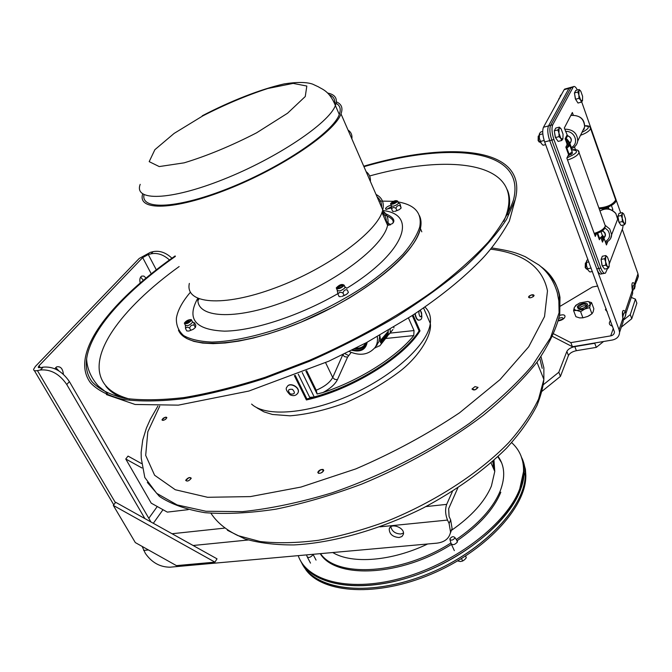 <?xml version="1.0" encoding="UTF-8"?>
<svg xmlns="http://www.w3.org/2000/svg" width="672" height="672" viewBox="0 0 672 672"><rect width="100%" height="100%" fill="white"/><g stroke="black" fill="none" stroke-linecap="round" stroke-linejoin="round"><path stroke-width="1.01" d="M399.092 537.533C392.717 536.978 389.424 534.156 389.214 529.049C390.474 522.287 405.216 527.722 403.385 534.29L401.94 536.508L399.092 537.533M390.818 526.789C391.994 531.35 395.312 533.753 400.764 534.005L403.469 533.081M143.312 280.333L140.658 277.049M140.213 282.979C139.406 279.644 139.902 277.351 141.7 276.091L143.917 276.091L146.042 278.048M58.867 370.877L55.717 367.534M54.844 368.777L56.675 366.836C60.556 366.148 62.798 368.634 63.395 374.287M425.88 506.596L446.678 504.37C445.015 509.183 445.292 514.416 447.518 520.078L449.098 523.488L450.551 532.123C449.24 538.524 444.646 542.203 436.766 543.169L170.024 567.185C159.961 567.134 151.729 562.523 145.337 553.35L142.145 546.412M450.341 533.198L452.096 528.536L450.652 519.91L449.081 516.508L448.661 508.67L457.859 487.83M171.931 258.208C165.908 252.563 159.634 250.379 153.115 251.647L150.343 252.353L139.205 258.468L35.364 366.467L33.608 369.314C33.541 370.658 34.818 371.078 37.422 370.6L40.421 369.995C50.719 369.113 59.506 373.951 66.763 384.51L144.866 518.574M66.763 384.51L69.401 381.604C62.177 371.07 53.416 366.248 43.134 367.139L40.144 367.752L38.228 367.114L39.102 365.694L142.682 257.594L148.268 254.528L156.307 269.816M69.401 381.604L150.94 521.959M153.115 251.647L151.04 253.831C157.357 252.58 163.498 254.629 169.462 259.972M151.04 253.831L148.268 254.528M446.678 504.37L452.508 491.291M141.406 463.504L128.033 456.095L125.765 459.001L141.977 467.981M188.202 509.645L167.32 512.114L151.217 503.152L125.765 459.001M214.931 562.136L176.434 565.622L135.324 542.59L113.316 505.411L214.931 562.136L217.022 558.827L115.685 502.295L113.316 505.411M623.171 320.342L630.277 314.614L635.426 299.141L631.403 297.478M635.426 299.141L636.863 303.181L631.756 318.704L621.314 327.146M541.976 391.314L560.44 376.379L568.445 355.505C569.713 353.17 572.359 351.565 576.383 350.683L596.291 347.382L603.565 341.494M543.287 384.754L558.81 372.246L560.44 376.379M558.81 372.246L566.866 351.439C568.134 349.104 570.78 347.5 574.812 346.618L594.737 343.274L596.291 347.382M630.277 314.614L631.756 318.704M594.737 343.274L595.19 342.905M520.355 490.081L524.135 471.568L523.27 462.79L521.018 455.935L523.505 463.991L524.101 472.878C523.522 505.487 479.144 551.09 422.52 572.754C365.954 594.661 312.992 587.202 300.468 560.574C312.119 584.783 356.891 593.678 408.618 577.592C460.32 561.674 508.183 523.244 520.355 490.081M298.217 555.643C307.112 581.65 351.095 592.822 404.124 577.416C457.12 562.204 507.318 522.766 519.784 488.746L523.538 471.568C523.858 459.74 519.901 450.106 511.678 442.663M493.273 462.722L492.391 461.622M522.707 459.934L525.412 469.249L525.848 475.616L525.815 476.935L525.26 475.625C525.496 469.123 524.353 463.235 521.842 457.943C524.353 463.235 525.496 469.123 525.26 475.625C524.74 508.452 480.01 554.324 423.15 575.828C366.341 597.584 313.505 589.554 301.501 562.481L305.525 568.966C322.829 592.242 376.513 595.686 430.282 572.964C484.109 550.435 524.639 506.999 525.26 475.625L523.538 471.568M525.815 476.935C525.218 508.343 484.722 551.788 430.928 574.3C377.185 597.013 323.501 593.519 306.18 570.209L302.501 564.404M450.946 543.32C452.516 545.387 454.642 544.984 457.338 542.119L456.834 540.397M454.793 538.18C452.558 540.473 450.895 540.742 449.812 538.994C451.55 536.558 453.247 536.08 454.91 537.558L454.793 538.18M460.396 561.532L462.655 561.019L464.629 559.692L466.309 557.735L465.637 556.004M457.632 560.935L460.312 561.532M461.521 558.592L462.655 561.019M465.536 556.063L466.309 557.735M307.012 556.466C308.33 558.113 310.237 557.651 312.724 555.089L312.967 554.316M552.644 336.504L572.426 346.727L612.268 340.04C616.888 339.016 619.324 336.445 619.567 332.338L619.08 329.734L549.713 140.641C547.621 134.232 547.226 129.326 548.52 125.924L568.94 88.36L570.242 87.545L568.94 88.36L548.52 125.924C547.226 129.326 547.621 134.232 549.713 140.641L596.761 268.884C598.374 272.992 599.903 274.672 601.339 273.924L602.431 273.714M560.54 306.054L592.343 287.036L597.778 285.995M572.426 346.727L570.847 342.636L553.812 333.908M570.847 342.636L610.73 335.874C613.082 335.345 614.326 334.043 614.468 331.951L544.656 141.943L551.821 140.095C549.738 133.686 549.335 128.772 550.62 125.362L570.948 87.805L572.242 86.99L570.948 87.805L550.62 125.362C549.335 128.772 549.738 133.686 551.821 140.095L598.819 268.481L551.821 140.095L553.938 139.549C551.855 133.132 551.452 128.218 552.728 124.807L573.409 86.663C574.535 85.949 575.845 87.058 577.357 89.998M625.136 316.756L625.834 313.69L625.22 311.539L623.364 314.555L622.759 317.377M623.179 321.661L622.852 318.562L623.179 321.661L621.642 326.172M622.524 313.211L623.364 314.555M622.289 229.32L637.963 273.764L638.4 276.259L636.964 280.552M632.453 290.413L632.671 293.387L631.159 297.822M634.444 288.977L635.158 285.928L634.578 283.802L632.78 286.709L632.268 289.304M632.671 293.387L632.024 285.298L632.78 286.709M565.463 88.872L564.144 89.695L543.48 127.252C542.17 130.654 542.564 135.551 544.656 141.943M580.742 308.767L579.004 308.582L578.29 307.138C581.784 303.878 584.615 303.257 586.757 305.273L585.379 307.07M577.324 306.877L578.172 308.591C580.667 309.154 583.313 308.465 586.102 306.55C591.788 301.871 579.096 302.392 577.324 306.877M587.773 301.459L579.793 302.946L576.24 305.08L574.333 307.423C573.779 309.044 574.61 310.061 576.828 310.472L584.867 309.002L590.352 304.475L589 301.77L587.773 301.459L591.545 302.602L590.352 304.475L589.63 307.633L584.867 309.002L580.591 311.64L576.828 310.472L573.569 310.573L574.333 307.423L576.87 304.592M590.226 315.059L587.672 316.453L591.948 313.824L593.141 311.917L593.846 308.759L591.545 302.602M573.569 310.573L575.912 316.714L579.65 317.898L582.926 317.822L587.672 316.453M580.591 311.64L582.926 317.822M589.63 307.633L591.948 313.824M603.389 273.521C601.952 274.268 600.424 272.58 598.819 268.481C600.424 272.58 601.952 274.268 603.389 273.521L604.489 273.311M605.018 208.144L604.691 208.958L605.018 208.144M602.666 209.488L603.053 208.555M569.94 143.405C572.452 139.835 571.477 137.18 567.008 135.433M604.304 237.544C605.724 235.981 605.816 234.268 604.582 232.403L602.364 230.714M570.822 154.182L571.301 154.308M567.924 155.963L572.435 153.25L572.116 151.889M583.85 129.562L584.354 128.226M559.978 97.272L560.087 96.407M560.305 95.785L560.087 97.079M561.582 94.349L560.322 95.752M587.891 259.182L586.589 260.904L586.505 265.692L588.277 270.48L586.505 265.692L586.438 261.366M588.277 270.48L589.957 271.967L592.427 271.48M588.89 261.895L586.421 262.391M591.167 268.069L587.555 268.792M541.38 143.623L539.33 138.239L539.238 134.324M539.498 133.552L539.33 138.239L541.271 143.48L543.11 145.253L545.639 144.606M542.699 131.485L540.775 131.989L539.524 133.51M542.808 133.854L539.238 134.786M544.16 140.473L540.414 141.448M607.085 207.522L606.304 208.816M570.158 143.06L571.166 140.952C571.309 138.474 570.108 136.769 567.546 135.82L564.312 128.016L572.359 112.501L573.266 115.046M596.366 233.806L595.3 236.435L566.857 158.122L568.571 154.652L572.166 151.763L571.914 151.066M604.388 237.325L605.254 235.15L605.002 233.663L603.893 232.016L602.112 230.899M607.799 241.483L606.446 244.952L604.027 238.249M612.595 208.816L612.503 210.428M566.924 135.257L565.144 138.76L566.042 139.348L566 138.86L565.144 138.76L566.916 143.657L567.008 144.816L565.849 147.126L566.756 147.714L566.714 147.218L565.849 147.126L568.571 154.652M566.042 139.348L566.706 139.684L566.992 139.138L566 138.86L567.546 135.82M569.117 154.232L566.756 147.714L567.697 147.445L567.328 146.992L568.126 145.387L566.706 139.684L569.134 142.775L569.654 142.548L566.992 139.138M566.916 143.657L569.134 142.775L568.898 144.236L569.537 144.32L569.654 142.548M567.697 147.445L569.881 145.429L569.327 145.085L566.714 147.218M569.898 145.345L569.545 144.354M568.898 144.236L569.327 145.085L568.126 145.387L567.008 144.816M623.146 225.07L622.667 228.329L609.412 263.516M581.683 101.816L620.718 212.999M607.53 268.489L605.438 273.118C604.01 273.865 602.49 272.177 600.877 268.069L553.938 139.549M584.724 125.714L584.741 125.756C588.748 125.555 590.713 126.496 590.612 128.579L589.873 127.008M597.139 233.528L599.39 239.761L599.962 238.342M599.416 239.45L600.356 237.787L599.575 238.409L597.727 233.293M602.314 235.973L600.356 237.787M602.213 235.124L602.423 235.578M602.33 236.141L602.994 236.729L603.456 236.384L602.431 235.435M602.666 240.778L602.49 242.13L602.96 240.148L601.818 236.981L602.994 236.729L602.96 240.148L603.414 240.173L603.96 238.417L603.456 236.384M602.507 241.819L603.406 240.181M571.25 149.226L571.654 148.394L570.007 143.816L569.654 144.53M587.572 269.245L587.068 269.38L585.724 267.742L585.9 262.786M603.557 267.658L601.969 265.238L601.121 259.627M601.171 259.207L601.642 258.006M585.362 263.147L585.211 267.532L586.261 268.842M605.632 261.845L604.573 258.72L605.674 257.032L605.632 261.845L607.379 266.683L605.716 265.171L605.632 261.845M605.8 255.545L607.454 257.065L606.379 256.301L605.674 257.032L605.8 255.545L602.33 256.25L601.087 259.426L604.573 258.72M609.16 266.675L608.076 268.38L607.379 266.683L609.16 266.675L609.193 261.878L607.454 257.065M605.716 265.171L602.23 265.86L604.598 269.069L608.076 268.38M602.23 265.86L601.087 259.426M540.716 142.556L538.642 140.734L538.348 136.03L538.801 135.82M557.122 139.961L555.248 137.054L554.375 131.376M538.213 136.282L538.138 140.608L539.389 142.187M558.944 133.148L557.852 129.923L559.087 128.394L558.944 133.148L560.868 138.44L559.037 136.634L558.944 133.148M562.918 138.953L563.052 134.207L561.145 128.94L559.717 127.873L559.087 128.394L559.331 127.126L560.927 128.646M562.884 139.012L561.691 140.498L560.868 138.44L562.884 139.012M559.037 136.634L555.467 137.558L558.121 141.414L561.691 140.498M555.467 137.558L554.282 130.855L557.852 129.923M554.282 130.855L555.769 128.058L559.331 127.126M558.911 99.204L559.272 98.095M577.13 101.707L575.324 98.818L574.501 93.349M559.062 98.414L558.533 99.893M578.869 95.038L577.836 92.005L578.962 90.619L578.869 95.038L580.65 100.103L578.953 98.33L578.869 95.038M582.506 100.724L582.599 96.323L580.835 91.283L579.482 90.182L578.962 90.619L579.146 89.51L580.465 90.779M582.481 100.766L581.389 102.119L580.65 100.103L582.481 100.766M578.953 98.33L575.551 99.254L577.996 103.034L581.389 102.119M575.551 99.254L574.434 92.938L577.836 92.005M574.434 92.938L575.761 90.443L579.146 89.51M620.264 224.188L618.71 221.76L617.912 216.342M617.946 216.082L618.366 215.006M622.222 218.442L621.214 215.494L622.222 213.965L622.222 218.442L623.851 223.087L622.297 221.584L622.222 218.442M625.481 223.238L624.473 224.784L623.851 223.087L625.481 223.238L625.481 218.786L623.86 214.158L622.818 213.352L622.222 213.965L622.306 212.646L623.692 213.923M622.297 221.584L618.979 222.306L621.163 225.49L624.473 224.784M618.979 222.306L617.896 216.224L621.214 215.494M617.896 216.224L619.004 213.377L622.306 212.646M579.071 308.608L579.289 308.238C581.473 306.18 583.884 305.39 586.538 305.869M363.955 166.673C449.946 141.632 526.604 148.042 513.509 199.844C509.2 212.528 500.808 226.582 488.334 242.004C473.508 258.014 454.978 274.478 432.743 291.404C397.135 316.697 354.362 340.67 309.565 360.293L265.23 377.286C236.233 386.568 209.236 393.313 184.229 397.538C160.885 400.252 140.902 400.495 124.261 398.252C109.771 394.716 99.036 389.231 92.056 381.797C87.259 375.295 85.453 367.668 86.621 358.924C90.594 329.272 126.622 290.606 175.384 256.385M363.754 166.211C450.685 140.742 528.545 147.017 515.281 199.466L506.528 219.4C496.885 234.1 483.176 249.791 465.419 266.456C445.46 283.408 422.352 300.216 396.102 316.873C368.491 333.077 339.62 347.869 309.506 361.259L264.793 378.378C235.561 387.719 208.354 394.506 183.162 398.74C159.65 401.453 139.524 401.663 122.791 399.386C108.217 395.8 97.432 390.247 90.434 382.738C85.655 376.202 83.849 368.55 85.016 359.78C89.032 329.725 125.681 290.539 175.148 255.931M295.193 375.329L306.877 398.95C339.343 390.776 368.542 376.606 394.489 356.429M419.017 331.027L420.017 330.868C403.914 357.462 350.944 390.079 306.39 399.958L294.353 375.656M306.39 399.958L306.877 398.95M413.036 315.008L420.017 330.868M318.436 473.306L317.78 472.382C318.788 470.324 320.561 469.342 323.098 469.434L323.761 470.358C322.753 472.416 320.972 473.399 318.436 473.306M185.8 480.144C187.984 477.59 189.781 476.927 191.201 478.153L191.142 478.447C188.966 481.001 187.169 481.664 185.741 480.446L185.8 480.144M163.128 418.345C165.194 417.052 166.438 416.842 166.858 417.707L165.707 419.21C163.632 420.496 162.389 420.706 161.977 419.849L163.128 418.345M533.392 296.52C530.779 298.066 529.158 298.242 528.511 297.041L529.234 296.033C531.838 294.487 533.467 294.311 534.106 295.52L533.392 296.52M475.054 389.819L471.988 389.029L474.995 386.602L478.052 387.4L475.054 389.819M147.328 482.395L159.39 496.39C170.915 504.109 186.11 509.544 204.968 512.686C225.809 514.324 249.446 513.156 275.881 509.174C303.517 503.521 332.144 495.163 361.754 484.092C406.09 465.772 448.308 441.84 483.176 415.43C504.89 397.572 522.816 379.84 536.953 362.242C548.696 345.089 556.29 329.171 559.742 314.471L559.978 297.36C558.314 287.406 553.854 279.073 546.58 272.345M164.968 417.371L161.977 419.849C163.54 420.68 165.169 419.966 166.849 417.707L164.968 417.371M531.166 295L528.52 297.041C530.082 298.309 531.947 297.805 534.106 295.52L531.166 295M474.995 386.602L471.996 389.029C473.693 390.65 475.709 390.113 478.052 387.4L474.995 386.602M321.09 469.552L317.789 472.382C319.561 473.978 321.552 473.306 323.761 470.358L321.09 469.552M189.042 477.599L185.741 480.446C187.471 481.622 189.286 480.858 191.201 478.153L189.042 477.599M385.627 338.495L413.767 335.572L414.028 330.557L390.071 333.119M306.676 370.759L316.21 390.23L317.117 394.01L323.056 392.498C330.38 388.492 335.16 384.224 337.411 379.688L347.567 357.16L351.179 352.388M413.767 335.572C396.631 356.958 359.234 380.654 323.056 392.498M317.117 394.01L305.878 371.087M408.458 317.982L414.028 330.557M298.25 374.136L309.691 397.337L314.244 397.009C356.605 385.484 403.351 355.639 419.068 330.943L412.272 315.512M302.224 372.557L314.244 397.009M287.204 386.669C289.834 381.553 300.636 387.542 298.057 392.692L297.956 392.868C300.611 387.509 289.145 381.578 286.927 387.156C285.348 388.517 286.415 391.079 290.136 394.842C293.597 396.329 296.201 395.674 297.956 392.868L297.595 393.506M418.95 320.216C417.102 320.225 415.75 318.074 414.91 313.765M385.552 220.693L390.516 224.927M389.096 225.28L386.921 223.843M349.062 298.158L333.656 306.793L301.199 322.098L284.794 328.474L268.699 333.824L253.218 338.066L238.636 341.132L225.221 342.989L213.175 343.636L202.692 343.081L193.897 341.384L186.892 338.604L181.734 334.824L178.433 330.128C186.329 349.44 239.148 347.911 300.972 322.199C362.796 296.671 415.447 253.932 420.412 228.539C414.868 249.01 391.087 272.21 349.062 298.158M419.395 215.594C421.184 219.24 421.52 223.558 420.412 228.539C421.52 223.558 421.184 219.24 419.395 215.594M388.122 335.227L392.137 330.515M393.884 328.003L393.834 327.088M390.13 329.297L390.314 332.497M365.518 343.115L364.518 344.912C362.578 347.348 359.705 348.424 355.9 348.138M378.109 346.29L379.781 345.845L386.82 337M376.312 347.08L377.714 346.786M387.962 331.649L380.377 341.855L380.083 340.906L388.332 331.178L388.29 330.38M387.996 332.296L380.377 341.855M388.055 333.228L388.5 333.976L381.402 342.896L380.814 343.022L380.47 342.132L388.408 332.396M388.088 333.875L380.814 343.022M375.95 347.533L374.598 348.071M388.5 333.976L388.525 334.538M377.328 336.672C377.882 340.964 377.101 344.61 374.968 347.592L378.882 341.729L379.789 335.286L380.688 340.771M377.269 344.711L376.597 345.551M347.491 293.479L346.458 294.378L348.415 292.429L347.256 289.909C345.114 289.397 343.694 290.438 342.98 293.034C340.578 291.841 338.906 292.194 337.949 294.092L337.226 290.48M337.949 294.092L339.116 296.604L340.754 296.612M344.14 295.554L346.458 294.378L341.804 296.461L344.14 295.554L342.98 293.034M343.888 285.776L344.156 285.197C342.031 283.71 339.385 284.626 336.218 287.944C337.705 289.498 340.259 288.775 343.888 285.776M344.786 286.574L344.879 287.918C341.258 290.917 338.705 291.64 337.21 290.086L336.58 288.716M348.415 292.429L347.256 289.909M338.646 288.254L337.898 287.675L341.225 285.508L342.728 286.003L342.468 286.482M339.083 288.179L342.686 286.264C345.433 283.021 335.756 286.373 337.428 288.078L339.083 288.179M400.814 208.362L399.185 209.681L401.134 208.034L400.033 203.868L400.134 205.708C398.126 205.136 396.724 206.002 395.934 208.295C393.884 207.11 392.456 207.346 391.642 209.017L391.364 205.867M391.642 209.017L392.65 211.336L393.977 211.42M401.134 208.034L400.134 205.708M396.934 210.622L399.185 209.681L394.943 211.336L396.934 210.622L395.934 208.295M397.253 201.827L397.69 201.121C395.732 200.038 393.338 200.869 390.508 203.624C391.65 204.8 393.901 204.196 397.253 201.827M398.303 202.558L398.101 203.801C394.75 206.178 392.507 206.774 391.356 205.598L390.743 204.162M392.448 203.792L392.02 203.381L395.262 201.482L396.245 202.138M392.801 203.75L396.446 201.936C398.563 199.441 390.306 202.322 391.558 203.641L392.801 203.75M195.384 327.466L193.276 329.288L188.992 331.01L193.276 329.288L195.476 327.373L195.812 325.198L194.603 322.888L193.931 322.736L194.141 325.172C191.881 324.702 190.378 325.66 189.605 328.054C187.505 326.819 186.161 327.012 185.564 328.625L186.782 330.943L188.723 331.044M191.285 319.578C188.336 319.595 186.01 320.804 184.304 323.198C186.388 324.307 188.815 323.299 191.612 320.183L191.285 319.578M192.326 321.552L192.637 322.157C189.857 325.282 187.421 326.281 185.346 325.172L184.624 323.803M185.564 328.625L185.371 325.5M195.359 327.491L194.141 325.172M186.43 323.291L185.867 322.854L187.169 321.502L190.159 321.359M189.076 322.216L190.319 321.182C192.595 318.251 183.876 321.846 185.43 323.198L189.076 322.216M190.831 330.372L189.605 328.054M351.859 138.869C352.363 135.047 351.086 132.107 348.029 130.057M190.403 292.228C182.381 301.661 177.719 310.254 176.417 317.999C176.03 325.03 178.424 330.884 183.582 335.546C190.378 339.377 199.819 341.552 211.915 342.073C232.302 341.51 256.67 336.311 285.037 326.474C313.774 315.529 340.452 302.005 365.081 285.911C380.134 275.26 392.759 264.743 402.948 254.36C411.499 244.314 417.094 235.183 419.74 226.96C422.243 213.175 415.01 204.834 398.026 201.928M393.364 201.314L378.907 201.062M391.339 207.959L385.93 209.32L385.501 208.631C386.249 207.186 388.139 206.027 391.163 205.136M391.23 206.774L386.534 209.429M366.122 171.662C369.289 174.04 370.709 177.282 370.364 181.415M336.344 101.858C341.594 104.034 343.148 108.049 340.998 113.887C334.824 131.888 282.282 167.672 228.178 189.084C174.023 210.68 136.819 211.193 142.724 193.981M334.614 102.623C339.856 104.756 341.418 108.713 339.293 114.484C333.27 131.914 283.307 166.244 230.84 187.412C178.34 208.765 140.49 210.538 144.018 194.72M376.026 194.435C382.15 197.644 384.392 202.801 382.754 209.908C378.319 231.034 328.222 268.33 275.276 287.885C222.314 307.667 184.657 303.778 189.353 283.416M377.118 196.938C380.352 199.5 381.839 202.936 381.595 207.245M450.652 519.91L449.098 523.488M43.134 367.139L40.421 369.995M447.518 520.078L379.814 526.848M248.212 539.994L193.124 545.496M148.47 549.956L143.623 550.444M172.057 533.736L224.263 528.158M162.994 509.704L153.334 523.295M151.25 273.806L142.682 257.594M37.422 370.6L115.408 502.656M39.102 365.694L40.295 367.727M148.806 518.288L157.265 506.52M566.866 351.439L568.445 355.505M574.812 346.618L576.383 350.683M501.581 462.714L497.834 456.691M320.258 553.661C335.504 579.314 401.293 576.517 451.441 544.387M457.187 540.674C479.279 525.361 493.828 509.208 500.825 492.223M456.254 539.549C478.54 524.185 493.198 507.973 500.245 490.904C505.478 477.12 504.756 465.629 498.086 456.456M320.519 553.636C336.958 578.096 401.68 574.535 450.912 543.001M451.24 530.519C471.442 516.44 484.823 501.64 491.392 486.108L494.777 471.467L493.256 460.858M332.758 552.535C351.952 564.262 391.692 561.296 427.644 543.992M558.953 318.486C561.548 317.285 562.918 317.344 563.044 318.646M558.373 320.863C566.202 319.838 567.706 312.698 559.566 315.47M610.537 320.578C608.429 323.19 609.126 325.08 612.62 326.231M610.73 335.874L613.36 328.23M606.119 308.616L605.405 309.7L607.278 311.741M637.963 273.764L634.578 283.802C632.1 281.089 631.361 283.273 632.36 290.38L625.22 311.539C622.616 308.86 621.827 311.203 622.852 318.562L619.08 329.734M564.144 89.695L572.956 87.251M552.728 124.807L543.48 127.252M600.877 268.069L596.761 268.884M565.538 131.418C574.879 130.654 579.541 143.766 571.309 147.437M571.939 148.428C575.232 146.924 577.156 144.455 577.727 141.036C577.433 133.283 573.098 129.318 564.724 129.142M570.83 115.45C579.566 114.92 584.17 118.742 584.632 126.916L582.12 132.056M604.918 227.909L608.009 230.555C610.756 235.208 609.832 238.896 605.237 241.609M610.663 238.333L611.646 234.671L609.739 228.992L605.363 225.481M599.987 211.042C605.758 207.698 611.033 208.53 615.812 213.545L617.669 219.148L615.72 224.171M571.494 149.906C579.457 150.301 577.97 152.939 567.008 157.819M604.682 224.146L605.329 225.952C604.187 228.942 600.474 231.428 594.199 233.411M567.554 160.045C573.955 157.895 577.794 155.425 579.071 152.645L578.222 150.889M584.724 125.882C590.335 126.277 589.411 128.453 581.944 132.418M615.149 198.408L615.712 200.012C612.805 204.632 607.194 207.278 598.878 207.942M580.532 135.299C586.219 133.19 589.579 130.948 590.612 128.579L615.712 200.012C617.669 202.919 606.623 209.387 599.13 208.648M609.05 209.084L608.328 207.052M569.604 144.052L569.268 144.841M600.894 237.72L602.49 242.13L603.078 240.643M600.39 237.997L602.045 236.41M607.765 207.27L608.362 208.958M601.163 232.21L601.524 231.302M129.73 399.109C118.255 395.984 110.023 391.196 105.017 384.754C84.134 357.748 120.842 308.515 179.147 266.549M369.608 175.98C455.826 152.04 529.343 163.825 503.773 221.365M507.36 189.899C510.334 196.795 510.409 205.061 507.587 214.679M122.153 397.841C114.979 394.842 109.553 390.978 105.865 386.249M424.872 306.995C429.341 311.186 431.155 316.672 430.307 323.45C427.871 344.148 394.178 375.446 351.162 394.724C308.179 414.112 265.474 417.27 251.605 404.09M157.878 406.115L150.335 419.252L146.378 428.156L142.733 440.017L141.137 452.365L141.271 458.396L144.799 477.464L156.643 493.315L177.106 504.907L206.002 511.266L242.55 511.619C270.27 508.738 300.107 502.471 332.044 492.828C380.512 476.095 428.686 451.718 469.333 423.444C494.735 404.149 515.785 384.787 532.484 365.366L550.553 337.705L559.087 312.782L559.339 295.705C557.248 283.525 551.048 273.79 540.742 266.49M159.743 406.106L147.806 431.81L145.69 455.372L154.602 475.238L175.274 489.737L207.606 497.288L250.362 496.6L300.997 487.057L355.774 468.913C392.969 452.911 427.56 434.204 459.539 412.81L499.968 379.663L528.713 346.786L544.522 316.579L547.478 290.875C542.623 267.187 523.715 253.285 490.745 249.169M344.854 353.648L348.608 355.53M343.308 354.404L343.174 355.328L344.56 356.664L347.567 357.16M342.821 354.631L332.716 377.471L334.69 379.361L337.411 379.688M325.584 362.653L332.716 377.471C330.036 382.435 324.534 386.686 316.21 390.23M290.371 393.985C287.288 390.466 287.986 388.92 292.471 389.348C295.554 392.876 294.857 394.422 290.371 393.985M419.782 310.498C423.839 312.472 420.353 321.888 418.858 312.976L419.16 310.918M415.17 313.597C416.094 318.276 417.522 320.426 419.462 320.04C422.285 319.746 422.579 316.436 420.353 310.111M365.728 343.006L364.417 345.811C362.149 348.617 358.756 349.675 354.262 348.97M352.456 349.885C360.284 351.49 364.93 349.079 366.4 342.644M351.691 350.263C360.662 352.405 365.812 349.726 367.164 342.241M210.966 513.282C216.896 522.354 225.893 529.805 237.964 535.626L260.056 541.514C277.385 543.463 296.848 543.052 318.452 540.28C340.922 536.096 364.064 529.628 387.862 520.867C435.33 501.631 479.455 472.853 508.637 442.747C521.942 427.694 531.93 413.129 538.591 399.034L543.858 379.386L543.875 367.844L540.985 356.622M542.203 368.374L539.801 358.319M334.555 103.076C335.084 99.187 333.362 96.44 329.398 94.836M140.204 184.338C133.468 201.356 169.604 200.844 223.163 179.491C276.679 158.332 329.137 123.026 335.387 105.521C337.915 98.767 335.328 94.601 327.617 93.03M202.81 115.878L174.124 133.409L154.879 149.688L149.184 161.641L159.23 166.572L184.145 162.842C207.102 155.87 231.252 145.858 256.603 132.812L287.54 113.24L305.264 96.524L306.827 86.041L293.126 83.395L267.792 88.502C246.7 95.382 225.044 104.504 202.81 115.878M197.954 298.511C195.829 317.881 234.125 320.888 285.23 301.451C336.311 282.24 383.494 246.212 387.576 225.338C388.962 218.971 387.274 214.116 382.519 210.773M197.694 298.402C186.346 318.99 195.283 329.902 224.49 331.145C253.571 330.91 300.997 315.319 339.612 292.639M346.702 288.347C405.602 252.092 418.312 214.133 382.595 210.496M198.988 298.922L197.954 300.678M386.383 222.592C386.551 218.366 385.09 214.956 381.998 212.352M389.903 527.629L389.214 529.049M452.096 528.536L450.551 532.123M113.77 504.806L34.364 370.591M38.606 367.752L38.228 367.114M493.643 468.863L492.853 461.21M491.014 462.832L494.777 471.467L493.97 460.219M454.339 550.612L451.391 544.278M450.013 539.742L450.962 543.161M454.91 537.558L457.472 541.33M316.05 560.095L313.018 554.308M310.506 563.111L307.406 557.222M306.533 554.896L307.012 556.332M562.985 318.772L563.035 318.545C563.203 318.923 561.691 319.561 558.482 320.435M625.825 313.664C625.8 315.773 624.884 317.705 623.087 319.452M622.524 313.219L622.793 312.136C622.339 311.674 622.39 313.807 622.944 318.553M625.834 313.69L632.68 293.303M638.4 276.259L632.604 291.463M619.567 332.338L623.188 321.569M573.409 86.663L564.614 89.107M585.64 306.869L586.102 306.55M579.004 308.582L578.172 308.591M576.24 305.08L575.551 305.567M570.553 153.443L570.956 154.543M570.881 115.349C580.129 115.181 584.707 119.036 584.632 126.916L577.727 141.036C577.122 144.514 575.165 147.017 571.847 148.546L571.519 148.68M605.598 242.6C609.445 240.946 611.461 238.3 611.646 234.671L617.669 219.148L615.838 213.419C611.024 208.312 605.732 207.505 599.97 210.991M571.452 149.797C576.626 149.192 579.163 150.142 579.071 152.645L605.329 225.952C604.447 228.942 605.287 230.387 594.544 234.36M575.434 149.579L574.476 146.916M612.52 210.437L612.847 209.53L611.428 205.506M569.486 144.245L572.166 151.763M571.166 140.952L569.596 144.102M599.76 238.552L600.331 238.081M600.97 231.664L602.414 235.67L600.356 238.064M602.851 240.92L605.254 235.15M599.701 238.627L599.441 239.282M602.792 241.004L602.532 241.66M586.27 262.71L585.589 262.844M606.379 256.301L605.816 255.637M539.104 135.736L538.465 135.904M622.818 213.352L622.348 212.822M86.621 358.924C86.848 366.442 89.914 376.807 98.381 386.056L107.369 393.254M515.281 199.466L509.326 221.147C500.808 236.082 491.803 248.581 482.32 258.636C463.907 277.796 440.429 296.839 411.869 315.773L366.383 342.661L328.894 361.158L248.875 391.045L178.366 405.14L135.106 404.468L106.394 394.573M423.545 307.919L430.307 323.45C432.247 334.471 419.58 356.084 399.731 371.448C383.477 383.636 365.282 394.145 345.156 402.982C325.206 410.189 306.852 414.464 290.102 415.817L272.446 414.473L264.037 411.894L257.116 408.005M559.742 314.471L559.087 312.782L558.852 300.846L557.29 292.732C553.988 281.274 547.882 272.042 538.961 265.02L525.26 256.696C518.213 253.814 513.803 251.286 491.778 247.943M421.806 231.823L419.74 226.96M389.357 334.018L392.927 329.524M380.638 344.77L387.593 336.017M349.188 351.515C359.873 356.177 368.466 354.875 374.968 347.592M344.156 285.197L345.148 287.347M345.164 287.087L346.416 287.944M338.033 288.086L337.428 288.078M337.898 287.675L338.117 288.137M397.69 201.121L398.538 203.104M398.546 202.927L399.63 203.708M392.104 203.666L391.558 203.641M191.612 320.183L192.637 322.157M192.646 321.947L193.931 322.736M186.001 323.182L185.43 323.198M185.867 322.854L186.119 323.324M227.447 530.3L244.86 538.902C258.888 542.984 275.201 544.992 293.79 544.933C332.531 543.026 379.672 529.771 423.52 507.814C456.372 490.283 483.991 470.45 506.377 448.325C519.607 433.826 529.813 419.53 536.995 405.443C540.985 395.245 543.27 386.56 543.858 379.386L536.962 362.233M339.293 114.484L335.387 105.521C329.398 90.812 322.148 89.326 318.444 86.848L312.564 84.109C306.356 81.992 296.898 81.925 284.172 83.908C260.711 89.183 230.605 100.951 202.255 115.786M381.965 212.453L387.576 225.338L392.44 223.608C396.094 220.172 392.633 216.367 382.057 212.192M392.717 223.255C394.523 220.458 391.163 217.367 382.637 213.99M385.501 208.631L385.77 209.252M340.998 113.887L382.754 209.908"/></g></svg>
